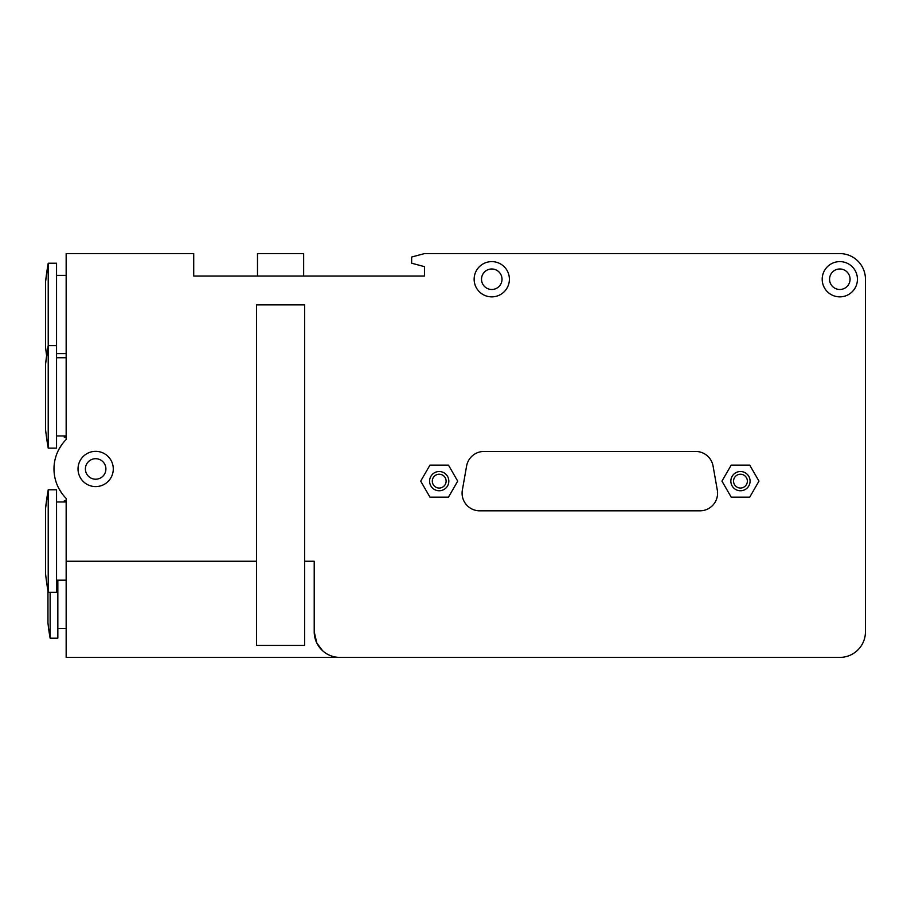<?xml version="1.0" encoding="UTF-8"?>
<svg xmlns="http://www.w3.org/2000/svg" width="911" height="911" viewBox="0 0 911 911"><rect width="100%" height="100%" fill="white"/><g stroke="black" fill="none" stroke-linecap="round" stroke-linejoin="round"><path stroke-width="1.37" d="M429.593 481.133A9.611 9.611 0 0 1 444.01 472.809A9.611 9.611 0 0 1 444.01 489.469A9.611 9.611 0 0 1 429.593 481.133M432.304 481.133A6.912 6.912 0 0 0 442.666 487.123A6.912 6.912 0 0 0 442.666 475.155A6.912 6.912 0 0 0 432.304 481.133M730.85 481.133A9.611 9.611 0 0 1 745.266 472.809A9.611 9.611 0 0 1 745.266 489.469A9.611 9.611 0 0 1 730.85 481.133M733.549 481.133A6.912 6.912 0 0 0 743.911 487.123A6.912 6.912 0 0 0 743.911 475.155A6.912 6.912 0 0 0 733.549 481.133M749.719 465.111L758.965 481.133L749.719 497.167L731.214 497.167L721.956 481.133L731.214 465.111L749.719 465.111M457.709 481.133L448.463 497.167L429.958 497.167L420.7 481.133L429.958 465.111L448.463 465.111L457.709 481.133M479.721 510.82A17.628 17.628 0 0 1 462.355 490.129L466.603 466.022A17.628 17.628 0 0 1 483.969 451.457L695.708 451.457A17.628 17.628 0 0 1 713.062 466.022L717.31 490.129A17.628 17.628 0 0 1 699.955 510.82L479.721 510.82M66.161 437.143L64.248 437.143L64.248 435.948M64.248 501.972L64.248 500.97L66.161 500.97M339.86 657.4L839.817 657.4A25.633 25.633 0 0 0 865.45 631.767L865.45 279.233A25.633 25.633 0 0 0 839.817 253.6L424.469 253.6L411.647 257.027L411.647 263.211L424.469 266.65L424.469 276.033L193.713 276.033L193.713 253.6L66.161 253.6L66.161 439.523A41.667 41.667 0 0 0 66.161 498.397L66.161 657.4L339.86 657.4A25.633 25.633 0 0 1 314.215 631.767L316.8 642.984L322.517 650.648M47.953 590.761L47.953 622.794A195.489 195.489 0 0 0 50.139 638.178L57.837 638.178L57.837 580.17M50.139 592.344L50.139 638.178M48.226 263.211L48.226 448.132L56.55 448.132L56.55 263.211L48.226 263.211A294.845 294.845 0 0 0 45.55 281.795L48.226 263.211M45.55 281.795L45.55 347.182A294.845 294.845 0 0 0 46.62 355.666M56.55 275.384L66.161 275.384M61.606 492.988L58.691 488.194L61.606 492.988M48.226 489.788L48.226 592.344L56.55 592.344L56.55 489.788L48.226 489.788A294.845 294.845 0 0 0 45.55 508.384L48.226 489.788M45.55 508.384L45.55 573.759A294.845 294.845 0 0 0 48.226 592.344M56.55 501.972L66.161 501.972M61.606 444.932L58.691 449.727L61.606 444.932M48.226 345.576A294.845 294.845 0 0 0 45.55 364.161L48.226 345.576L56.55 345.576M45.55 364.161L45.55 429.536A294.845 294.845 0 0 0 48.226 448.132M56.55 357.75L66.161 357.75M502.018 279.233A10.26 10.26 0 0 0 486.645 270.351A10.26 10.26 0 0 0 486.645 288.115A10.26 10.26 0 0 0 502.018 279.233M474.141 279.233A17.628 17.628 0 0 1 500.583 263.974A17.628 17.628 0 0 1 500.583 294.504A17.628 17.628 0 0 1 474.141 279.233M850.065 279.233A10.26 10.26 0 0 0 834.681 270.351A10.26 10.26 0 0 0 834.681 288.115A10.26 10.26 0 0 0 850.065 279.233M822.189 279.233A17.628 17.628 0 0 1 848.619 263.974A17.628 17.628 0 0 1 848.619 294.504A17.628 17.628 0 0 1 822.189 279.233M105.904 468.96A10.26 10.26 0 0 0 90.519 460.078A10.26 10.26 0 0 0 90.519 477.842A10.26 10.26 0 0 0 105.904 468.96M78.027 468.96A17.628 17.628 0 0 1 104.469 453.701A17.628 17.628 0 0 1 104.469 484.231A17.628 17.628 0 0 1 78.027 468.96M257.494 276.033L257.494 253.6L303.648 253.6L303.648 276.033M256.538 304.878L304.604 304.878L304.604 645.432L256.538 645.432L256.538 304.878M314.215 631.767L314.215 561.256L304.604 561.256M66.161 561.256L256.538 561.256M57.837 628.556L66.161 628.556M56.55 353.582L66.161 353.582M56.55 580.17L66.161 580.17M56.55 435.948L66.161 435.948"/></g></svg>

